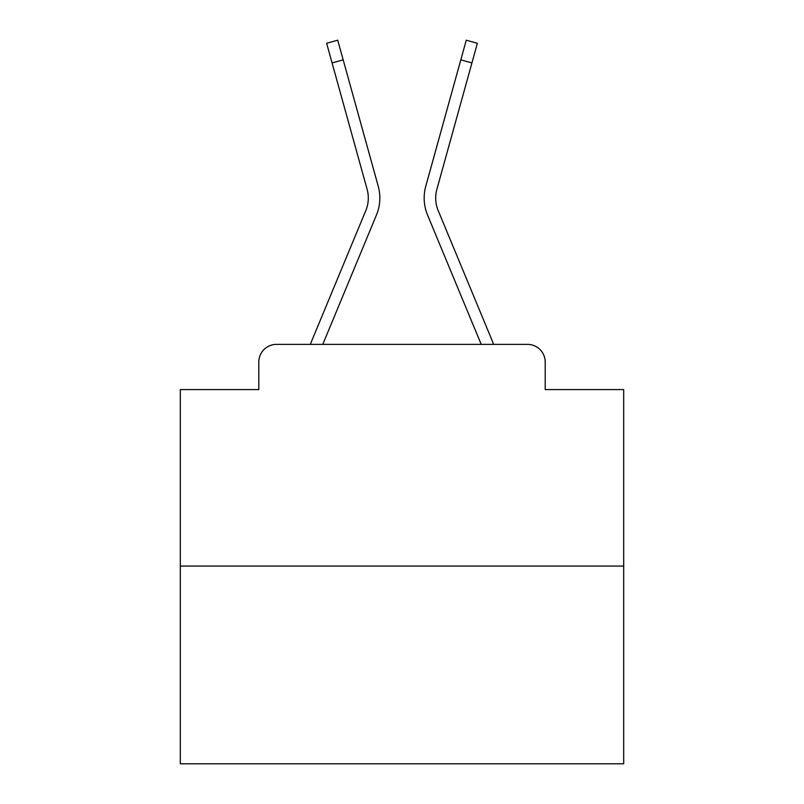 <?xml version="1.0" encoding="UTF-8"?>
<svg xmlns="http://www.w3.org/2000/svg" width="804" height="804" viewBox="0 0 804 804"><rect width="100%" height="100%" fill="white"/><g stroke="black" fill="none" stroke-linecap="round" stroke-linejoin="round"><path stroke-width="1.21" d="M258.787 362.091L258.787 389.588L258.787 362.091A17.738 17.738 0 0 1 276.526 344.363L310.444 344.363A55.868 55.868 0 0 1 311.821 340.685L365.8 210.618A32.813 32.813 0 0 0 367.106 189.272L326.625 43.285L337.73 40.2L343.187 59.858L332.072 62.933M623.693 566.056L180.307 566.056L180.307 763.8L623.693 763.8L623.693 389.588L545.212 389.588L545.212 362.091A17.738 17.738 0 0 0 527.474 344.363L276.526 344.363M180.307 566.056L180.307 389.588L258.787 389.588M343.187 59.858L378.222 186.196A44.341 44.341 0 0 1 376.443 215.04L322.786 344.363L376.443 215.04L322.786 344.363L376.443 215.04L322.786 344.363L376.443 215.04L322.786 344.363L376.443 215.04L322.786 344.363L376.443 215.04L322.786 344.363L376.443 215.04L322.786 344.363L376.443 215.04L322.786 344.363L376.443 215.04L322.786 344.363L376.443 215.04L322.786 344.363L376.443 215.04L322.786 344.363L376.443 215.04L322.786 344.363L376.443 215.04L322.786 344.363L376.443 215.04L322.786 344.363L376.443 215.04L322.786 344.363L376.443 215.04L322.786 344.363L376.443 215.04L322.786 344.363L376.443 215.04L322.786 344.363L376.443 215.04L322.786 344.363L332.836 344.363M471.164 344.363L481.214 344.363L427.557 215.04A44.341 44.341 0 0 1 425.778 186.196L466.27 40.2L477.375 43.285L471.928 62.933L460.813 59.858M471.928 62.933L436.894 189.272A32.813 32.813 0 0 0 438.2 210.618A32.813 32.813 0 0 1 436.894 189.272A32.813 32.813 0 0 0 438.2 210.618A32.813 32.813 0 0 1 436.894 189.272A32.813 32.813 0 0 0 438.2 210.618A32.813 32.813 0 0 1 436.894 189.272A32.813 32.813 0 0 0 438.2 210.618A32.813 32.813 0 0 1 436.894 189.272A32.813 32.813 0 0 0 438.2 210.618A32.813 32.813 0 0 1 436.894 189.272A32.813 32.813 0 0 0 438.2 210.618A32.813 32.813 0 0 1 436.894 189.272A32.813 32.813 0 0 0 438.2 210.618A32.813 32.813 0 0 1 436.894 189.272A32.813 32.813 0 0 0 438.2 210.618A32.813 32.813 0 0 1 436.894 189.272A32.813 32.813 0 0 0 438.2 210.618A32.813 32.813 0 0 1 436.894 189.272A32.813 32.813 0 0 0 438.2 210.618A32.813 32.813 0 0 1 436.894 189.272A32.813 32.813 0 0 0 438.2 210.618A32.813 32.813 0 0 1 436.894 189.272A32.813 32.813 0 0 0 438.2 210.618A32.813 32.813 0 0 1 436.894 189.272A32.813 32.813 0 0 0 438.2 210.618A32.813 32.813 0 0 1 436.894 189.272A32.813 32.813 0 0 0 438.2 210.618A32.813 32.813 0 0 1 436.894 189.272A32.813 32.813 0 0 0 438.2 210.618A32.813 32.813 0 0 1 436.894 189.272A32.813 32.813 0 0 0 438.2 210.618A32.813 32.813 0 0 1 436.894 189.272A32.813 32.813 0 0 0 438.2 210.618A32.813 32.813 0 0 1 436.894 189.272A32.813 32.813 0 0 0 438.2 210.618A32.813 32.813 0 0 1 436.894 189.272A32.813 32.813 0 0 0 438.2 210.618L492.179 340.685A55.868 55.868 0 0 1 493.555 344.363L527.474 344.363M545.212 389.588L545.212 362.091M365.8 210.618A32.813 32.813 0 0 0 367.106 189.272A32.813 32.813 0 0 1 365.8 210.618A32.813 32.813 0 0 0 367.106 189.272A32.813 32.813 0 0 1 365.8 210.618A32.813 32.813 0 0 0 367.106 189.272A32.813 32.813 0 0 1 365.8 210.618A32.813 32.813 0 0 0 367.106 189.272A32.813 32.813 0 0 1 365.8 210.618A32.813 32.813 0 0 0 367.106 189.272A32.813 32.813 0 0 1 365.8 210.618A32.813 32.813 0 0 0 367.106 189.272A32.813 32.813 0 0 1 365.8 210.618A32.813 32.813 0 0 0 367.106 189.272A32.813 32.813 0 0 1 365.8 210.618A32.813 32.813 0 0 0 367.106 189.272A32.813 32.813 0 0 1 365.8 210.618A32.813 32.813 0 0 0 367.106 189.272A32.813 32.813 0 0 1 365.8 210.618A32.813 32.813 0 0 0 367.106 189.272A32.813 32.813 0 0 1 365.8 210.618A32.813 32.813 0 0 0 367.106 189.272A32.813 32.813 0 0 1 365.8 210.618A32.813 32.813 0 0 0 367.106 189.272A32.813 32.813 0 0 1 365.8 210.618A32.813 32.813 0 0 0 367.106 189.272A32.813 32.813 0 0 1 365.8 210.618A32.813 32.813 0 0 0 367.106 189.272A32.813 32.813 0 0 1 365.8 210.618A32.813 32.813 0 0 0 367.106 189.272A32.813 32.813 0 0 1 365.8 210.618A32.813 32.813 0 0 0 367.106 189.272A32.813 32.813 0 0 1 365.8 210.618A32.813 32.813 0 0 0 367.106 189.272A32.813 32.813 0 0 1 365.8 210.618A32.813 32.813 0 0 0 367.106 189.272M481.214 344.363L427.557 215.04L481.214 344.363"/></g></svg>
